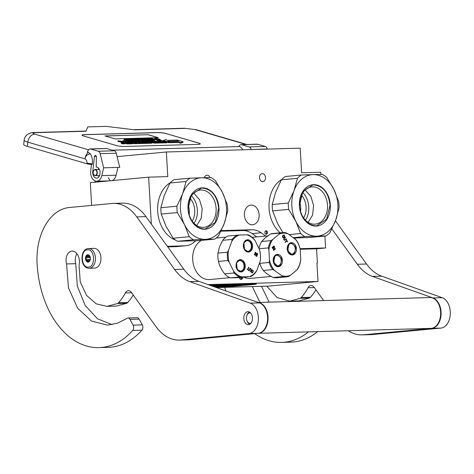 <?xml version="1.0" encoding="UTF-8"?>
<svg xmlns="http://www.w3.org/2000/svg" width="474" height="474" viewBox="0 0 474 474"><rect width="100%" height="100%" fill="white"/><g stroke="black" fill="none" stroke-linecap="round" stroke-linejoin="round"><path stroke-width="0.71" d="M320.886 174.426L320.762 172.246L301.612 172.797L300.196 148.166L166.356 151.988L117.22 156.621L117.256 157.178M151.336 224.089L148.629 177.157L167.778 176.612L166.356 151.988M167.34 246.314L184.99 245.81A24.684 18.397 84.6 0 0 185.885 245.757A24.684 18.397 84.6 0 0 194.002 242.25L195.756 240.78M221.245 230.589L251.753 229.718A24.684 18.397 -95.4 0 1 261.15 232.758L265.76 236.04M324.903 236.082L325.585 247.967L300.072 248.69M264.859 232.533A1.73 1.286 84.6 0 0 266.311 234.215A1.73 1.286 84.6 0 0 267.437 232.456A1.73 1.286 84.6 0 0 265.985 230.773A1.73 1.286 84.6 0 0 264.859 232.533M209.976 177.596A4.011 2.992 84.6 0 0 207.061 175.184A4.011 2.992 84.6 0 0 206.919 175.19A4.011 2.992 84.6 0 0 204.448 177.703M262.756 181.613A4.011 2.992 84.6 0 0 262.898 181.601A4.011 2.992 84.6 0 0 265.505 177.424A4.011 2.992 84.6 0 0 262.294 173.608A4.011 2.992 84.6 0 0 262.146 173.614A4.011 2.992 84.6 0 0 259.539 177.791A4.011 2.992 84.6 0 0 262.756 181.613M259.13 214.71A9.871 7.359 -95.4 0 1 252.695 224.747A9.871 7.359 -95.4 0 1 244.4 215.131A9.871 7.359 -95.4 0 1 250.841 205.088A9.871 7.359 -95.4 0 1 259.13 214.71M148.629 177.157L90.321 182.656L91.636 205.408M167.755 246.895L175.978 246.658A24.684 18.397 -95.4 0 0 176.879 246.604L185.885 245.757M220.955 231.194L242.747 230.571L251.753 229.718M256.754 236.893L252.144 233.605A24.684 18.397 84.6 0 0 242.747 230.571M300.184 249.283L316.579 248.814L317.396 262.975L316.934 263.017M325.585 247.967L316.579 248.814M265.89 234.162A1.73 1.286 84.6 0 0 266.619 232.533A1.73 1.286 84.6 0 0 265.582 230.903M208.039 284.596L318.001 281.461L268.699 286.106L216.476 287.599M317.396 262.975L316.934 262.987L318.001 281.461M242.735 277.409A2.346 1.748 -95.4 0 1 240.235 279.115A2.346 1.748 -95.4 0 1 239.317 277.634M239.376 277.634A1.73 1.286 84.6 0 0 240.022 278.617A1.73 1.286 -95.4 0 0 240.745 278.825A1.73 1.286 -95.4 0 0 241.853 277.491M93.822 248.4A9.871 6.571 88.4 0 1 94.107 248.382A9.871 6.571 88.4 0 1 100.95 257.844A9.871 6.571 88.4 0 1 94.954 268.1A9.871 6.571 -91.6 0 1 94.67 268.118L89.148 268.278A9.871 6.571 88.4 0 0 89.432 268.26A9.871 6.571 88.4 0 0 95.428 258.004A9.871 6.571 88.4 0 0 88.585 248.536L94.107 248.382M87.447 249.816C94.812 248.583 95.867 266.886 88.442 267.052C81.078 268.284 80.023 249.976 87.447 249.816M88.158 262.128A3.703 2.465 88.4 0 1 85.486 258.662A3.703 2.465 88.4 0 1 87.731 254.739A3.703 2.465 88.4 0 1 90.096 256.701A3.703 2.465 88.4 0 1 90.19 260.042A3.703 2.465 88.4 0 1 88.158 262.128M90.202 260.007L89.971 260.504A3.211 2.139 88.4 0 1 89.011 261.482L88.253 261.986L87.974 261.577A3.211 2.139 -91.6 0 1 86.908 260.795L86.102 260.398L86.315 259.497A3.211 2.139 -91.6 0 1 86.215 257.738L85.901 256.849L86.653 256.339A3.211 2.139 -91.6 0 1 87.619 255.368L87.844 254.876L88.65 255.267A3.211 2.139 88.4 0 1 89.716 256.055L90.119 256.76M87.974 261.577L88.911 261.553M86.908 260.795L89.847 260.712M90.238 259.865A3.211 2.139 88.4 0 1 90.09 259.385L90.137 260.185M86.315 259.497L90.09 259.385M86.215 257.738L89.989 257.631A3.211 2.139 88.4 0 1 90.155 256.872M86.653 256.339L89.87 256.25M87.619 255.368L88.834 255.332M86.102 260.398L90.09 260.285M85.901 256.849L89.936 256.73L89.989 257.631M93.337 171.398A2.838 1.89 88.4 0 0 93.242 171.784A2.838 1.89 -91.6 0 0 93.414 173.964A2.838 1.89 -91.6 0 0 95.28 175.457A2.838 1.89 -91.6 0 0 96.88 173.484A2.838 1.89 88.4 0 0 95.712 169.994A2.838 1.89 88.4 0 0 93.337 171.398L93.372 171.286A3.087 2.056 88.4 0 1 95.156 169.544A3.087 2.056 88.4 0 1 97.217 173.555A3.087 2.056 -91.6 0 1 95.333 175.712L99.558 175.593M93.431 174.017A3.087 2.056 -91.6 0 0 93.455 174.077A3.087 2.056 -91.6 0 0 95.333 175.712M90.421 153.967C87.388 154.24 85.575 155.857 84.976 158.814A8.022 5.854 -73.7 0 1 88.241 152.314L90.421 153.967C92.157 156.799 92.78 160.105 92.294 163.891L92.229 164.496A4.319 0.675 -173.5 0 1 86.926 163.761L27.368 146.401A14.807 2.323 -173.5 0 1 23.7 144.41L24.186 140.168A14.807 2.323 -173.5 0 0 27.853 142.164L27.368 146.401M88.573 149.814L34.732 134.118A8.022 5.854 -73.7 0 0 27.853 142.164L84.976 158.814C86.333 159.566 87.003 161.012 86.997 163.157L92.294 163.891M88.241 152.314L87.281 152.036L88.306 150.217A3.703 2.465 -91.6 0 1 90.096 148.949L106.206 148.486A3.703 2.465 88.4 0 1 106.727 148.558L114.388 150.785A3.703 2.465 88.4 0 1 116.284 153.221L119.744 167.363L117.907 167.417L116.1 175.196A8.639 5.753 88.4 0 1 112.083 180.606M257.684 144.25L241.574 144.706A3.703 2.465 -91.6 0 0 241.059 144.641L257.163 144.179A3.703 2.465 88.4 0 1 257.684 144.25L265.345 146.478A3.703 2.465 88.4 0 1 267.241 148.913L251.184 149.565M251.131 149.369A3.703 2.465 -91.6 0 0 249.235 146.94L241.574 144.706M241.059 144.641A3.703 2.465 -91.6 0 0 239.263 145.909L238.961 146.448L239.364 146.567L112.332 150.193M242.753 149.808A8.022 5.338 -91.6 0 0 239.364 146.567M116.284 153.221L100.174 153.677L103.64 167.826L101.833 175.605A8.639 5.753 88.4 0 1 96.643 181.228A8.639 5.753 88.4 0 1 90.724 170.942L91.464 164.466M92.75 171.535A5.552 3.697 -91.6 0 0 96.554 178.147A5.552 3.697 -91.6 0 0 100.091 172.489A5.552 3.697 -91.6 0 0 96.24 167.044A5.552 3.697 -91.6 0 0 96.192 167.044L96.376 156.882A1.357 0.907 88.4 0 0 95.624 155.478L95.505 155.442A1.357 0.907 88.4 0 0 95.315 155.419A1.357 0.907 88.4 0 0 94.462 156.515L92.75 171.535L93.307 171.517M100.174 153.677A3.703 2.465 -91.6 0 0 98.278 151.247L90.617 149.014A3.703 2.465 -91.6 0 0 90.096 148.949M166.362 133.609A6.168 0.966 6.5 0 0 157.712 132.554L84.07 134.657A6.168 0.966 6.5 0 0 81.99 135.137A6.168 0.966 6.5 0 0 83.519 135.967L115.934 145.417A6.168 0.966 6.5 0 0 124.585 146.466L198.227 144.369A6.168 0.966 6.5 0 0 200.306 143.883A6.168 0.966 6.5 0 0 198.778 143.053L166.356 133.668A6.168 0.966 6.5 0 0 157.706 132.619L84.064 134.717A6.168 0.966 6.5 0 0 81.99 135.167M34.732 134.118C32.327 133.324 32.528 132.839 35.337 132.679L85.966 131.233L87.785 126.902L106.194 126.374L134.752 129.84L185.375 128.395L194.897 129.55L246.154 144.493M103.64 167.826L117.907 167.417M200.301 143.918A6.168 0.966 6.5 0 0 198.772 143.118L166.356 133.668M121.368 142.893L121.297 143.498L121.717 143.729L124.68 143.883L124.751 143.278L121.368 142.893L124.751 143.278M124.739 143.385L127.441 143.924L132.72 143.77L132.791 143.166L125.989 141.086L131.825 141.003L133.739 141.56L130.279 141.661L136.85 142.496L132.702 142.638L134.355 143.118L151.751 142.627L148.315 141.37L143.367 141.288L141.193 140.654L147.035 140.571L154.66 142.544L167.008 142.188L159.08 139.623L157.202 139.676L160.994 140.784L156.687 140.908L164.105 141.714L158.144 141.916L151.082 139.854L149.203 139.907L152.995 141.015L150.525 141.08L145.945 140.002L137.875 140.304L142.153 141.619L148.7 142.099L142.662 142.354L135.6 140.292L133.721 140.345L140.784 142.407L138.906 142.461L131.049 140.423L122.979 140.725L126.339 141.773L117.996 140.796L123.744 142.093L123.216 142.218L123.607 142.431L126.019 143.136L132.791 143.166M123.145 142.822L123.216 142.218M117.996 140.796L117.931 141.4L123.157 142.692M122.979 140.725L122.908 141.335L124.378 141.827M137.875 140.304L137.821 140.944M149.203 139.907L149.132 140.511L151.04 141.068M157.202 139.676L157.131 140.286L159.039 140.837M152.095 142.674L154.595 143.148L166.937 142.793L167.363 142.105M142.787 141.211L147.005 141.187M132.779 143.284L134.29 143.729L151.686 143.231L152.113 142.544M130.279 141.661L130.208 142.265L132.696 142.715M127.577 141.643L131.784 141.619M168.945 142.39L169.319 142.727L179.249 142.443L180.227 143.326L182.994 142.33L183.065 141.726L177.341 140.055L178.384 140.997L168.454 141.282L169.39 142.123L179.32 141.839L180.298 142.715L183.065 141.726M167.346 142.283L168.904 142.739L168.975 142.135L167.932 141.193L177.863 140.908L176.926 140.067L167.014 140.351L166.06 139.492L163.305 140.482L168.975 142.135M155.057 138.645L154.69 138.538L154.761 137.934L156.93 138.568L154.98 138.657L154.868 139.362L157.167 139.954M150.696 138.444L150.744 138.047L151.627 138.42L147.71 138.135L147.639 138.74L150.821 139.433M151.846 139.658L154.643 140.097L154.714 139.492L150.744 138.047M147.929 139.682L144.961 138.817L145.032 138.212L149.375 139.475L147.947 139.516L147.876 140.12L149.162 140.251M141.471 139.113L142.301 139.089M140.772 140.037L141.299 140.132M138.372 138.858L138.426 138.396L142.668 139.634L135.392 138.485L135.321 139.089L137.78 139.806M139.51 140.185L133.253 138.544L132.714 138.562L132.649 139.166L135.611 140.031M136.672 140.606L137.839 140.577M132.916 140.713L133.68 140.695M129.153 139.463L129.983 139.439M131.476 140.434L126.647 138.734L124.164 138.841L123.945 139.516L126.908 140.541M115.052 138.894L158.316 137.656L148.19 134.705L104.926 135.937L115.052 138.894M133.656 140.932L133.721 140.345M162.552 141.785L162.612 141.258M158.245 141.91L158.304 141.376M156.621 141.471L156.687 140.908M134.29 143.729L134.355 143.118M132.649 143.124L132.702 142.638M135.297 142.567L135.357 142.034M131.831 142.739L131.896 142.135M169.319 142.727L169.39 142.123M179.249 142.443L179.32 141.839M168.418 141.631L168.454 141.282M177.3 140.405L177.341 140.055M180.227 143.326L180.298 142.715M163.263 140.843L163.305 140.482M157.433 139.67L160.153 139.332L154.761 137.934M156.728 139.901L156.799 139.297L157.463 139.38M156.047 139.789L156.118 139.184L156.799 139.297M155.644 139.706L155.715 139.095L156.118 139.184M155.235 139.581L155.3 138.977L155.715 139.095M155.01 139.486L155.3 138.977M160.088 139.919L160.153 139.332M153.931 140.114L153.997 139.51L154.714 139.492M147.71 138.135L153.997 139.51M148.398 140.274L148.463 139.67L151.858 139.569L145.032 138.212M147.947 139.516L148.463 139.67M151.798 140.061L151.858 139.569M140.274 138.763L142.976 138.467L144.629 138.947L142.307 139.018L146.596 139.522L144.54 139.783L147.752 139.688L142.887 138.272L140.298 138.544M147.687 140.257L147.752 139.688M143.865 140.061L143.918 139.599M145.198 139.563L145.251 139.131M142.893 139.528L142.929 139.196M142.271 139.35L142.307 139.018M142.911 139.001L142.976 138.467M143.794 140.061L138.426 138.396M142.994 140.085L143.823 139.8M140.76 140.15L136.654 138.681L143.024 139.824M140.227 140.162L140.79 139.889M135.392 138.485L140.257 139.901M136.103 140.44L136.151 140.02L139.54 139.925M135.582 140.298L135.629 139.871L136.151 140.02M132.714 138.562L137.057 139.83L135.629 139.871M127.956 139.119L130.658 138.817L132.311 139.303L129.995 139.368L134.278 139.871L132.222 140.132L135.434 140.037L130.575 138.621L127.98 138.894M132.175 140.523L132.222 140.132M131.547 140.44L131.6 139.948M132.886 139.913L132.933 139.48M130.575 139.877L130.617 139.546M129.953 139.7L129.995 139.368M130.599 139.35L130.658 138.817M129.337 140.476L131.511 140.15M128.786 140.488L129.366 140.215M128.211 140.505L128.253 140.144L128.815 140.197M127.429 140.529L127.482 140.037L128.253 140.144M126.819 140.523L126.89 139.919L127.482 140.037M126.214 140.375L126.285 139.771L126.89 139.919M124.662 139.925L124.733 139.32L126.285 139.771M124.235 139.771L124.307 139.166L124.733 139.32M123.998 139.646L124.307 139.166M148.19 134.705L105.115 135.991M158.12 137.661L148.178 134.764M123.441 143.338L121.735 142.887L123.453 143.255M125.29 142.319L127.956 142.247L129.609 142.727L125.29 142.319M152.148 141.554L154.613 141.483L156.106 141.945L152.148 141.554M157.552 138.746L159.104 139.202L155.691 138.835L157.552 138.746L157.492 139.243M150.347 138.586L151.953 138.544L153.943 139.38L150.347 138.586M128.744 140.031L124.81 139.083L126.73 138.929L130.35 139.984L128.744 140.031M127.897 142.775L127.956 142.247M154.554 142.016L154.613 141.483M151.905 138.929L151.953 138.544M126.12 139.552L126.665 139.534L126.73 138.929M126.665 139.534L128.294 140.014M98.788 168.448L98.041 169.461M98.45 175.623L99.131 176.429M288.66 209.389A33.938 25.3 84.6 0 1 288.37 206.214A33.938 25.3 84.6 0 1 288.299 203.038L294.046 190.56L297.435 178.301A33.938 25.3 -95.4 0 1 301.363 175.007L313.065 174.598A30.851 23.001 -95.4 0 0 294.046 190.56A30.851 23.001 84.6 0 0 291.854 206.036A30.851 23.001 84.6 0 0 295.823 221.34L288.66 209.389L272.603 210.9L277.397 223.082L282.889 232.58M325.999 235.975L316.662 236.165A30.851 23.001 84.6 0 0 335.681 220.203L339.064 207.95A33.938 25.3 84.6 0 0 338.993 204.768A33.938 25.3 84.6 0 0 338.703 201.598L333.903 189.422L326.746 177.466A33.938 25.3 -95.4 0 0 322.45 174.408L313.113 174.598A30.851 23.001 -95.4 0 1 333.903 189.422A30.851 23.001 84.6 0 1 335.681 220.203L329.928 232.687A33.938 25.3 84.6 0 1 325.999 235.975L309.943 237.492L293.939 238.013A30.543 22.77 84.6 0 0 294.099 238.007M281.586 179.599A30.543 22.77 -95.4 0 0 269.072 208.204A30.543 22.77 84.6 0 0 280.152 232.823M299.645 202.007A16.353 12.188 -95.4 0 1 300.688 207.523A16.353 12.188 84.6 0 1 300.546 211.54M301.47 195.128A16.353 12.188 -95.4 0 1 306.091 207.014A16.353 12.188 84.6 0 1 303.627 217.957M302.862 192.634A18.711 13.947 -95.4 0 1 308.752 206.877A18.711 13.947 84.6 0 1 305.457 220.149M316.662 236.165L304.912 236.579L293.447 237.658M297.435 178.301L281.372 179.818L275.619 192.296L272.236 204.549A33.938 25.3 84.6 0 0 272.603 210.9M281.372 179.818A33.938 25.3 -95.4 0 1 285.301 176.524L301.363 175.007M299.568 205.906A18.711 13.947 -95.4 0 1 311.762 186.88A18.711 13.947 -95.4 0 1 327.475 205.112A18.711 13.947 84.6 0 1 315.275 224.137A18.711 13.947 84.6 0 1 299.568 205.906M316.614 236.165A30.851 23.001 84.6 0 1 295.823 221.34L300.617 233.522A33.938 25.3 84.6 0 0 304.912 236.579M300.617 233.522L289.152 234.6M299.396 205.823A20.732 15.458 84.6 0 0 316.057 226.068A20.732 15.458 84.6 0 0 330.325 204.94A20.732 15.458 -95.4 0 0 313.67 184.694A20.732 15.458 -95.4 0 0 299.396 205.823M288.299 203.038L272.236 204.549M305.09 189.997L310.849 196.337L313.598 205.497L312.609 215.018L308.141 222.318M315.915 225.885C306.542 224.937 301.043 218.247 299.414 205.829L302.827 191.579L312.804 184.949L313.551 184.901C322.924 185.855 328.423 192.539 330.046 204.958L326.639 219.207L316.662 225.837L315.915 225.885M177.282 212.565A33.938 25.3 84.6 0 1 176.992 209.395A33.938 25.3 84.6 0 1 176.921 206.214L182.668 193.736L186.057 181.477A33.938 25.3 -95.4 0 1 189.985 178.188L201.687 177.774A30.851 23.001 -95.4 0 0 182.668 193.736A30.851 23.001 84.6 0 0 180.476 209.218A30.851 23.001 84.6 0 0 184.445 224.522L177.282 212.565L161.225 214.082L166.018 226.258L173.176 238.215A33.938 25.3 84.6 0 0 177.472 241.272L198.565 240.668L214.621 239.157A33.938 25.3 84.6 0 0 218.55 235.862L224.303 223.384A30.851 23.001 84.6 0 0 222.525 192.598L215.368 180.641A33.938 25.3 -95.4 0 0 211.072 177.584L201.734 177.774A30.851 23.001 -95.4 0 1 222.525 192.598L227.324 204.774A33.938 25.3 84.6 0 1 227.615 207.95A33.938 25.3 84.6 0 1 227.686 211.126L224.303 223.384A30.851 23.001 84.6 0 1 205.283 239.34L214.621 239.157M170.207 182.78A30.543 22.77 -95.4 0 0 157.694 211.38A30.543 22.77 84.6 0 0 175.611 240.111M181.465 241.213A30.543 22.77 84.6 0 0 182.721 241.183M188.267 205.183A16.353 12.188 -95.4 0 1 189.31 210.699A16.353 12.188 84.6 0 1 189.167 214.722M190.092 198.304A16.353 12.188 -95.4 0 1 194.713 210.189A16.353 12.188 84.6 0 1 192.248 221.139M191.484 195.809A18.711 13.947 -95.4 0 1 197.374 210.053A18.711 13.947 84.6 0 1 194.079 223.325M205.283 239.34L193.534 239.755L177.472 241.272M186.057 181.477L169.994 182.994L164.241 195.472L160.858 207.731A33.938 25.3 84.6 0 0 161.225 214.082M169.994 182.994A33.938 25.3 -95.4 0 1 173.922 179.699L189.985 178.188M188.19 209.081A18.711 13.947 -95.4 0 1 200.383 190.062A18.711 13.947 -95.4 0 1 216.097 208.287A18.711 13.947 84.6 0 1 203.897 227.313A18.711 13.947 84.6 0 1 188.19 209.081M205.236 239.346A30.851 23.001 84.6 0 1 184.445 224.522L189.239 236.698A33.938 25.3 84.6 0 0 193.534 239.755M189.239 236.698L173.176 238.215M188.018 208.998A20.732 15.458 84.6 0 0 204.679 229.244A20.732 15.458 84.6 0 0 218.947 208.116A20.732 15.458 -95.4 0 0 202.291 187.87A20.732 15.458 -95.4 0 0 188.018 208.998L191.449 194.761L201.426 188.131L202.173 188.083C211.546 189.031 217.045 195.715 218.668 208.133L215.261 222.383L205.283 229.013L204.537 229.061C195.164 228.113 189.665 221.429 188.036 209.01M176.921 206.214L160.858 207.731M193.712 193.173L199.471 199.518L202.22 208.679L201.231 218.194L196.763 225.5M295.059 238.807A21.597 16.098 -95.4 0 1 298.152 243.523A21.597 16.098 -95.4 0 1 300.172 249.134L300.765 259.367A21.597 16.098 -95.4 0 1 296.854 269.949L290.526 275.252A21.597 16.098 -95.4 0 1 281.503 275.512L274.582 270.589A21.597 16.098 -95.4 0 1 269.469 260.256L268.877 250.029A21.597 16.098 -95.4 0 1 272.787 239.441L279.115 234.138A21.597 16.098 -95.4 0 1 288.139 233.883L296.114 239.891A22.213 16.56 -95.4 0 1 298.122 243.245A22.213 16.56 -95.4 0 1 299.639 247.001L300.172 249.134M284.033 235.418L284.4 236.739L283.292 237.515L282.765 236.099L284.033 235.418M282.895 235.904L283.339 235.412M282.984 237.231L282.599 236.81M283.132 237.421L282.818 237.249M283.292 237.515L282.966 237.433M283.47 237.521L283.132 237.533M283.375 237.912L284.43 237.261L284.767 236.437L284.246 235.163L283.339 235.068L282.451 236.046L282.913 237.675L283.659 237.788L284.548 236.804L284.264 235.418L283.636 234.944M289.217 243.559A6.168 4.598 84.6 0 0 288.02 252.014A6.168 4.598 84.6 0 0 294.437 254.088A6.168 4.598 84.6 0 0 295.634 245.633A6.168 4.598 84.6 0 0 289.217 243.559M275.204 255.302A6.168 4.598 84.6 0 0 274.008 263.763A6.168 4.598 84.6 0 0 280.424 265.837A6.168 4.598 84.6 0 0 281.621 257.376A6.168 4.598 84.6 0 0 275.204 255.302M284.785 240.3L286.272 239.133L286.112 238.801L284.667 239.939L284.175 239.648L284.068 238.73L285.455 237.486L285.295 237.16L284.039 238.209L283.73 239.323L284.299 240.241L284.785 240.3L285.988 238.902M287.321 241.823L286.492 239.571L286.723 240.62L285.022 242.042L285.182 242.374L286.883 240.946L287.321 241.823M272.088 247.481L272.248 247.813L274.15 246.219L273.99 245.888L272.088 247.481M272.467 248.252L272.627 248.583L274.292 247.191L273.308 249.952L273.551 250.444L275.459 248.85L275.293 248.524L273.676 249.881L274.612 247.15L274.369 246.658L272.467 248.252M293.495 253.406A5.309 3.958 -95.4 0 1 291.753 254.159A5.309 3.958 -95.4 0 1 287.546 250.479A5.309 3.958 -95.4 0 1 289.01 244.347A5.309 3.958 84.6 0 1 290.758 243.595A5.309 3.958 84.6 0 1 294.964 247.274A5.309 3.958 84.6 0 1 293.495 253.406M279.482 265.156A5.309 3.958 -95.4 0 1 277.74 265.908A5.309 3.958 -95.4 0 1 273.528 262.229A5.309 3.958 -95.4 0 1 274.997 256.096A5.309 3.958 84.6 0 1 276.739 255.344A5.309 3.958 84.6 0 1 280.952 259.023A5.309 3.958 84.6 0 1 279.482 265.156M284.204 238.541L285.295 237.504M284.329 239.832L284.015 239.66M284.489 239.927L284.163 239.85M284.667 239.939L284.323 239.945M287.522 241.657L286.367 239.672M286.883 240.946L285.141 242.285M272.206 247.724L273.99 246.231M274.612 247.15L274.25 246.758M273.676 249.881L274.452 247.167M273.51 250.361L275.293 248.868M274.292 247.191L272.586 248.494M300.765 259.367L300.48 261.571A22.213 16.56 -95.4 0 1 297.785 268.865L296.854 269.949M279.115 234.138L280.045 233.054A22.213 16.56 -95.4 0 1 282.326 232.621A22.213 16.56 -95.4 0 1 286.266 232.876L288.139 233.883M268.877 250.029L268.343 247.896A22.213 16.56 -95.4 0 1 271.033 240.608L261.618 241.497L265.304 237.794L270.63 233.943L280.045 233.054M271.033 240.608L272.787 239.441M259.136 248.767L268.343 247.896M259.622 262.833L259.764 263.354L269.185 262.466L269.469 260.256M274.582 270.589L272.704 269.582A22.213 16.56 -95.4 0 1 269.185 262.466M259.764 263.354A22.213 16.56 84.6 0 0 263.289 270.47L272.704 269.582M263.289 270.47C265.487 272.906 268.77 275.246 273.142 277.486L282.557 276.597L281.503 275.512M290.526 275.252L288.773 276.419A22.213 16.56 -95.4 0 1 286.497 276.852A22.213 16.56 -95.4 0 1 282.557 276.597M270.63 233.943A22.213 16.56 -95.4 0 1 272.906 233.51L282.326 232.621M273.142 277.486A22.213 16.56 84.6 0 0 277.077 277.74L286.497 276.852M261.618 241.497A22.213 16.56 84.6 0 0 258.988 248.477M271.187 276.437L250.29 278.404A20.364 15.18 -95.4 0 1 244.08 277.278M289.181 243.695L291.166 242.836L295.942 247.013L294.277 253.975L292.292 254.828L287.517 250.651L289.181 243.695M287.771 246.089L288.352 252.269M275.169 255.439L277.148 254.585L281.923 258.763L280.258 265.718L278.279 266.578L273.504 262.4L275.169 255.439M273.753 257.832L274.339 264.018M229.813 277.675L209.786 279.559A20.364 15.18 -95.4 0 1 201.296 277.1A20.364 15.18 -95.4 0 1 194.139 249.508A20.364 15.18 -95.4 0 1 201.491 240.395M241.704 276.893A21.597 16.098 -95.4 0 1 237.344 274.742A21.597 16.098 -95.4 0 1 233.54 271.081L229.203 262.329A21.597 16.098 -95.4 0 1 228.509 250.254L231.822 241.29A21.597 16.098 -95.4 0 1 239.287 235.027L246.936 234.808A21.597 16.098 -95.4 0 1 255.101 240.626L259.432 249.371A21.597 16.098 -95.4 0 1 260.131 261.447L256.819 270.417A21.597 16.098 -95.4 0 1 249.348 276.68L239.672 276.982A22.213 16.56 -95.4 0 1 236.733 275.323A22.213 16.56 -95.4 0 1 234.049 272.977L233.54 271.081M252.215 272.556L251.433 271.857L251.771 270.5L252.221 270.168L253.003 270.867L252.535 272.426L251.854 272.509L251.244 271.638L251.884 270.204M252.233 272.935L253.14 270.956L252.038 269.807M252.606 272.834L253.306 270.938L252.091 269.783L251.131 271.786L251.546 272.591L252.441 272.852M244.815 268.746A6.168 4.598 84.6 0 0 242.647 260.386A6.168 4.598 84.6 0 0 236.485 262.821A6.168 4.598 84.6 0 0 238.659 271.181A6.168 4.598 84.6 0 0 244.815 268.746M252.15 248.886A6.168 4.598 84.6 0 0 249.982 240.525A6.168 4.598 84.6 0 0 243.826 242.955A6.168 4.598 84.6 0 0 245.994 251.321A6.168 4.598 84.6 0 0 252.15 248.886M249.751 268.699L248.945 270.737L249.206 270.921L249.988 268.942L250.509 268.877L250.942 269.623L250.503 271.845L251.226 269.457L250.633 268.533L249.751 268.699M247.055 269.031L248.595 270.488L248.009 269.706L248.897 267.295L248.643 267.111L247.748 269.522L247.055 269.031M257.702 253.791L257.441 253.608L256.701 256.493L257.702 253.791L257.4 253.709M257.092 253.359L256.831 253.175L255.966 255.527L255.747 252.399L255.356 252.127L254.36 254.822L254.621 255.006L255.468 252.713L255.705 255.782L256.096 256.061L257.092 253.359L256.795 253.276M236.496 263.289A5.309 3.958 -95.4 0 1 239.577 260.558A5.309 3.958 -95.4 0 1 243.298 262.981A5.309 3.958 -95.4 0 1 243.66 268.391A5.309 3.958 84.6 0 1 240.573 271.122A5.309 3.958 84.6 0 1 236.858 268.693A5.309 3.958 84.6 0 1 236.496 263.289M243.832 243.423A5.309 3.958 -95.4 0 1 246.918 240.691A5.309 3.958 -95.4 0 1 250.633 243.121A5.309 3.958 -95.4 0 1 250.995 248.524A5.309 3.958 84.6 0 1 247.914 251.256A5.309 3.958 84.6 0 1 244.193 248.832A5.309 3.958 84.6 0 1 243.832 243.423M250.633 268.533L250.231 268.45M250.811 268.657L250.473 268.545M251.007 268.865L250.645 268.669M251.137 269.102L250.841 268.882M251.226 269.457L250.971 269.119M251.161 270.067L251.06 269.765M250.379 271.756L251.001 270.085M249.081 270.832L249.697 269.155M247.748 269.522L247.019 269.131M248.897 267.295L248.601 267.218M248.009 269.706L248.737 267.312M248.702 270.204L247.843 269.724M256.576 256.398L257.536 253.809M255.972 255.972L256.932 253.377M255.468 252.713L254.497 254.917M255.747 252.399L255.32 252.227M255.966 255.527L255.587 252.417M229.203 262.329L227.876 260.51A22.213 16.56 -95.4 0 1 227.396 252.198L228.509 250.254M239.672 276.982L230.251 277.871A22.213 16.56 -95.4 0 1 224.629 273.865C221.488 269.813 219.432 265.659 218.455 261.399L227.876 260.51M224.629 273.865L234.049 272.977M230.251 277.871L241.148 277.557L249.348 276.68M256.819 270.417L255.705 272.36A22.213 16.56 -95.4 0 1 250.562 276.668M259.432 249.371L259.942 251.267A22.213 16.56 -95.4 0 1 260.422 259.586L260.131 261.447M246.936 234.808L248.151 234.802A22.213 16.56 -95.4 0 1 253.774 238.807L255.101 240.626M231.822 241.29L232.112 239.423L222.697 240.312A22.213 16.56 84.6 0 1 227.84 235.999L239.287 235.027M232.112 239.423A22.213 16.56 -95.4 0 1 237.255 235.116M222.697 240.312L219.515 246.776L217.975 253.086L227.396 252.198M218.455 261.399A22.213 16.56 -95.4 0 1 217.975 253.086M244.614 268.687L241.118 271.792L236.899 269.036L236.49 262.898L239.986 259.799L244.205 262.555L244.614 268.687M236.591 263.046L237.178 269.232M251.955 248.826L248.453 251.925L244.234 249.17L243.826 243.038L247.321 239.933L251.54 242.688L251.955 248.826M243.926 243.186L244.513 249.365M250.669 313.006A5.244 3.49 88.4 0 0 249.662 312.881A5.244 3.49 -91.6 0 0 246.782 315.838A5.244 3.49 -91.6 0 0 246.918 320.572A5.244 3.49 -91.6 0 0 250.266 323.351A5.244 3.49 88.4 0 0 250.959 323.179M249.348 311.987A6.476 4.313 -91.6 0 0 246.954 315.275L246.782 315.838M246.918 320.572L247.12 321.123A6.476 4.313 -91.6 0 0 249.697 324.275M258.034 333.317A15.429 10.268 -91.6 0 0 258.229 333.317A15.429 10.268 -91.6 0 0 258.68 333.287A15.429 10.268 88.4 0 0 268.065 318.06A15.429 10.268 88.4 0 0 258.407 302.525M258.229 333.317L430.819 328.387A15.429 10.268 -91.6 0 0 431.269 328.364A15.429 10.268 88.4 0 0 440.63 312.342A15.429 10.268 88.4 0 0 429.942 297.548L258.194 302.448M259.942 302.4L252.31 286.574M323.695 300.581L314.031 287.155A6.168 4.106 88.4 0 0 311.098 285.472A6.168 4.106 88.4 0 0 308.035 287.736A54.919 36.557 88.4 0 1 301.263 297.518A6.168 4.106 -91.6 0 1 300.255 298.324L289.691 301.156L277.106 297.577L266.726 286.166M348.236 330.745A49.361 32.86 -91.6 0 0 362.095 334.869A49.361 32.86 -91.6 0 0 363.522 334.78L431.725 328.346L440.933 328.085L372.73 334.52A49.361 32.86 88.4 0 1 371.296 334.608L362.095 334.869M331.889 228.918L357.337 264.267A49.361 32.86 88.4 0 0 372.499 276.425L432.981 297.956A15.429 10.268 88.4 0 1 441.093 314.274A15.429 10.268 88.4 0 1 431.725 328.346M308.491 331.877A89.473 59.564 88.4 0 1 281.728 342.412A89.473 59.564 88.4 0 1 254.692 333.631M225.825 290.929A89.473 59.564 88.4 0 1 224.723 287.363M261.512 286.314L269.143 302.139M315.933 289.804A54.919 36.557 88.4 0 1 310.464 297.257A6.168 4.106 88.4 0 1 309.463 298.063L298.898 300.895L289.691 301.156M335.45 220.819L366.544 264.006A49.361 32.86 -91.6 0 0 381.7 276.158L442.189 297.69A15.429 10.268 88.4 0 1 450.3 314.013A15.429 10.268 88.4 0 1 440.933 328.085M317.699 331.616A89.473 59.564 88.4 0 1 290.929 342.151L281.728 342.412M76.895 253.714A9.379 6.245 88.4 0 0 75.283 260.795A9.379 6.245 88.4 0 0 75.757 263.68L66.556 263.941A9.379 6.245 88.4 0 1 66.076 261.056A9.379 6.245 88.4 0 1 71.764 251.107A10.612 7.063 88.4 0 1 72.072 251.09A10.612 7.063 88.4 0 1 79.318 263.941L79.081 265.748L80.236 281.965L86.618 295.438L96.139 303.804L106.976 306.37L116.183 306.109L126.748 303.277A6.168 4.106 88.4 0 0 127.749 302.471A54.919 36.557 88.4 0 0 133.218 295.018M129.953 319.381A3.703 2.465 -91.6 0 0 127.956 317.989L137.164 317.728A3.703 2.465 88.4 0 1 139.16 319.121L129.953 319.381L133.111 325.152A3.703 2.465 -91.6 0 1 132.72 330.449A89.473 59.564 88.4 0 1 99.013 347.626A89.473 59.564 88.4 0 1 37.085 263.787A53.064 35.325 88.4 0 1 69.245 207.517L111.905 203.494A49.361 32.86 -91.6 0 1 113.339 203.405L122.547 203.145A49.361 32.86 88.4 0 1 145.974 216.636L183.829 269.22A49.361 32.86 -91.6 0 0 198.985 281.372L259.474 302.904A15.429 10.268 88.4 0 1 267.585 319.227A15.429 10.268 88.4 0 1 258.217 333.299L190.015 339.734A49.361 32.86 88.4 0 1 188.581 339.822L179.379 340.083A49.361 32.86 -91.6 0 0 180.807 339.994L249.01 333.56L258.217 333.299M127.956 317.989A3.703 2.465 -91.6 0 0 126.671 318.587L117.392 323.221L107.551 325.117L91.547 321.099L77.665 308.248L68.481 287.943L66.556 263.941M179.379 340.083A49.361 32.86 -91.6 0 1 155.952 326.592L131.316 292.369A6.168 4.106 88.4 0 0 128.383 290.686A6.168 4.106 88.4 0 0 125.32 292.95A54.919 36.557 88.4 0 1 118.547 302.732A6.168 4.106 -91.6 0 1 117.54 303.538L106.976 306.37M145.974 216.636L136.767 216.896L174.622 269.481A49.361 32.86 88.4 0 0 189.784 281.639L250.266 303.17A15.429 10.268 88.4 0 1 258.377 319.488A15.429 10.268 88.4 0 1 249.01 333.56M136.767 216.896A49.361 32.86 -91.6 0 0 113.339 203.405M252.435 317.764A6.5 4.325 -91.6 0 0 247.938 311.673A6.5 4.325 -91.6 0 0 243.814 318.575A6.5 4.325 -91.6 0 0 248.311 324.666A6.5 4.325 -91.6 0 0 252.435 317.764M139.16 319.121L142.319 324.891A3.703 2.465 88.4 0 1 141.927 330.188A89.473 59.564 88.4 0 1 108.214 347.359L99.013 347.626M75.757 263.68L77.286 286.035L85.196 305.469L97.526 318.812L112.125 324.631M212.731 286.266L244.228 285.366L255.285 284.323L256.221 284.193L256.197 283.819L209.455 285.099M256.221 284.193L210.415 285.443M216.02 287.44L227.443 286.948L243.411 285.389M249.46 284.649L244.839 284.767L249.448 284.43M218.68 285.846L234.683 284.821L218.68 285.846M234.683 284.821L235.033 284.904M241.568 284.898L233.078 285.283L241.568 284.898M240.899 284.785L236.656 284.993L240.899 284.785M233.658 285.271L238.12 285.07L233.658 285.271M224.143 285.052L212.423 286.16M243.411 285.443L212.867 286.314M215.072 287.102L231.004 286.012L213.75 286.628M223.213 284.892L224.131 284.803M211.226 285.733L213.442 285.52L211.208 285.727M223.224 285.075L212.287 286.106M223.284 285.715L224.498 285.354L227.277 285.52M222.43 285.496L223.272 285.472M227.265 285.336L232.325 284.998M213.922 286.693L229.795 286.041M229.795 286.071L215.018 287.084M221.903 286.379L219.966 286.462L221.903 286.379M214.912 287.043L219.865 286.569L214.639 286.948M184.99 245.81L175.978 246.658M252.144 233.605L261.15 232.758M88.294 248.554A9.871 6.571 88.4 0 1 88.585 248.536L88.253 248.56C79.762 248.998 79.751 268.349 89.148 268.278M86.926 163.761L86.997 163.157M86.043 131.049L34.211 132.53A8.022 5.338 88.4 0 1 35.337 132.679M133.555 129.692L184.25 128.247A8.022 5.338 88.4 0 1 185.375 128.395M265.345 146.478L249.235 146.94M94.462 156.515L96.341 156.461M106.727 148.558L90.617 149.014M114.388 150.785L98.278 151.247M101.833 175.605L116.1 175.196M184.25 128.247L196.242 129.722A8.022 5.854 106.3 0 0 194.897 129.55M127.441 143.924L127.506 143.314M125.954 143.74L126.019 143.136M123.554 142.881L123.607 142.431M121.463 142.431L121.534 141.827M123.175 141.477L123.24 140.873M147.515 142.218L147.568 141.767M146.952 142.23L147.011 141.702M143.581 142.33L143.646 141.797M142.087 142.188L142.153 141.619M138.07 141.015L138.135 140.446M166.937 142.793L167.008 142.188M154.595 143.148L154.66 142.544M153.102 142.964L153.173 142.36M146.964 141.175L147.035 140.571M146.407 141.11L146.478 140.505M151.686 143.231L151.751 142.627M131.754 141.608L131.825 141.003M131.203 141.542L131.274 140.938M29.708 147.082L82.843 162.576A1.843 1.345 -73.7 0 1 82.743 162.546M300.255 298.324L309.463 298.063M301.263 297.518L310.464 297.257M308.035 287.736L314.315 287.552M372.73 334.52L363.522 334.78M432.981 297.956L442.189 297.69M372.499 276.425L381.7 276.158M357.337 264.267L366.544 264.006M142.319 324.891L133.111 325.152M72.38 251.09L71.764 251.107M117.54 303.538L126.748 303.277M118.547 302.732L127.749 302.471M125.32 292.95L131.6 292.766M190.015 339.734L180.807 339.994M250.266 303.17L259.474 302.904M189.784 281.639L198.985 281.372M174.622 269.481L183.829 269.22M141.927 330.188L132.72 330.449M254.959 283.802L254.982 284.169M95.156 169.544L99.38 169.425M34.211 132.53C30.828 132.092 24.352 134.936 24.186 140.168M109.293 180.872L96.643 181.228M246.853 144.475L196.242 129.722M94.883 180.872A2.471 2.471 0 0 0 95.902 182.135M82.843 162.576L83.341 162.718M99.19 181.157L98.604 181.88M110.252 180.778L108.309 177.809M267.822 235.845L252.198 237.32M225.991 237.13L216.132 238.061"/></g></svg>
